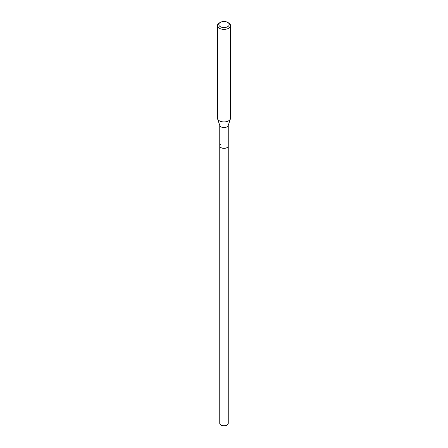 <?xml version="1.0" encoding="UTF-8"?>
<svg xmlns="http://www.w3.org/2000/svg" width="448" height="448" viewBox="0 0 448 448"><rect width="100%" height="100%" fill="white"/><g stroke="black" fill="none" stroke-linecap="round" stroke-linejoin="round"><path stroke-width="0.67" d="M219.755 125.362L219.755 423.332A4.245 2.453 0 0 0 222.376 425.6A4.245 2.453 0 0 0 227.002 425.068A4.245 2.453 0 0 0 228.245 423.332L228.245 145.897A4.245 2.453 180 0 1 227.002 147.633A4.245 2.453 180 0 1 222.376 148.159A4.245 2.453 180 0 1 219.755 145.897A4.245 2.453 180 0 1 220.998 144.161M230.418 118.871L228.172 125.591A4.245 2.453 180 0 1 227.002 126.857A4.245 2.453 180 0 1 222.757 127.467A4.245 2.453 180 0 1 219.828 125.591L217.582 118.871A6.535 3.774 0 0 0 222.085 121.761A6.535 3.774 0 0 0 228.62 120.826A6.535 3.774 0 0 0 230.418 118.871A6.535 3.774 0 0 0 230.535 118.154L230.535 25.603A6.535 3.774 180 0 1 228.62 28.269A6.535 3.774 180 0 1 221.502 29.086A6.535 3.774 180 0 1 217.465 25.603A6.535 3.774 180 0 1 219.38 22.932L220.304 22.4A5.225 3.018 180 0 1 227.696 22.4A5.225 3.018 180 0 1 227.696 26.667A5.225 3.018 180 0 1 220.304 26.667A5.225 3.018 180 0 1 220.304 22.4L219.38 22.932M219.755 145.897A4.245 2.453 0 0 0 222.376 148.159A4.245 2.453 0 0 0 227.002 147.633A4.245 2.453 0 0 0 228.245 145.897L228.245 125.362M217.465 25.603L217.465 118.154A6.535 3.774 0 0 0 217.582 118.871M227.696 22.4L228.62 22.932A6.535 3.774 180 0 1 230.535 25.603"/></g></svg>
